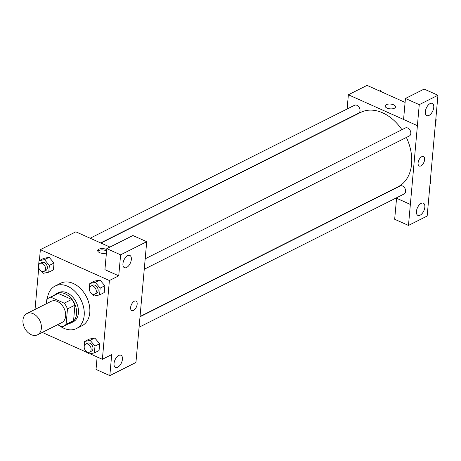 <?xml version="1.0" encoding="UTF-8"?>
<svg xmlns="http://www.w3.org/2000/svg" width="461" height="461" viewBox="0 0 461 461"><rect width="100%" height="100%" fill="white"/><g stroke="black" fill="none" stroke-linecap="round" stroke-linejoin="round"><path stroke-width="0.69" d="M33.106 313.687A11.888 8.454 63.3 0 1 41.115 324.36A11.888 8.454 63.3 0 1 37.508 334.813A11.888 8.454 63.3 0 1 24.612 327.99A11.888 8.454 63.3 0 1 26.83 313.566A11.888 8.454 63.3 0 1 33.106 313.687M26.83 313.566L51.096 301.361A11.888 8.454 63.3 0 1 57.371 301.482A11.888 8.454 63.3 0 1 65.387 312.155A11.888 8.454 63.3 0 1 61.78 322.608L37.508 334.813M71.709 299.431A15.968 11.358 63.3 0 1 74.947 305.159L73.57 320.568L66.102 324.319L67.479 308.91A15.968 11.358 63.3 0 0 64.24 303.188L71.709 299.431L58.207 293.398A15.968 11.358 63.3 0 0 56.732 293.968L49.264 297.72A15.968 11.358 63.3 0 0 46.768 299.65L46.405 303.724M57.51 324.751L62.131 326.82A15.968 11.358 63.3 0 0 63.606 326.25A15.968 11.358 63.3 0 0 66.102 324.319M64.24 303.188L50.739 297.149A15.968 11.358 63.3 0 0 49.264 297.72M74.947 305.159L67.479 308.91M58.207 293.398L50.739 297.149M73.57 320.568A15.968 11.358 63.3 0 1 71.075 322.498L63.606 326.25M68.85 323.616A16.348 11.629 -116.7 0 0 71.248 322.838A16.348 11.629 -116.7 0 0 76.561 313.889A16.348 11.629 -116.7 0 0 70.314 297.431A16.348 11.629 -116.7 0 0 56.559 293.628A16.348 11.629 -116.7 0 0 54.502 295.086M56.559 293.628L58.426 292.689A16.348 11.629 63.3 0 1 67.058 292.85A16.348 11.629 63.3 0 1 78.428 312.95A16.348 11.629 63.3 0 1 73.115 321.899L71.248 322.838M47.362 299.045A23.776 16.913 63.3 0 1 55.09 286.05A23.776 16.913 63.3 0 1 67.646 286.287A23.776 16.913 63.3 0 1 83.666 307.631A23.776 16.913 63.3 0 1 76.451 328.537A23.776 16.913 63.3 0 1 59.36 325.581M55.09 286.05L60.685 283.233A23.776 16.913 63.3 0 1 73.247 283.469A23.776 16.913 63.3 0 1 89.267 304.813A23.776 16.913 63.3 0 1 82.052 325.72L76.451 328.537M90.016 353.771L102.371 359.298L109.401 280.524L40.366 249.655L39.392 260.557M38.736 267.962L35.03 309.44M42.262 332.421L87.93 352.838M92.402 294.037L94.084 296.014L99.57 294.919L104.232 292.574L104.843 285.751L99.968 280.023L94.488 281.118L89.82 283.469L89.215 290.286L89.693 290.856M87.227 352.014L88.91 353.996L94.396 352.896L99.057 350.55L99.668 343.727L94.793 338.005L89.313 339.1L84.645 341.445L84.04 348.268L84.519 348.833M41.594 271.316L43.276 273.298L48.757 272.203L53.424 269.852L54.035 263.029L49.16 257.307L43.68 258.402L39.012 260.747L38.401 267.57L38.885 268.135M97.138 356.958L96.021 369.44L109.827 375.611L111.706 354.601L102.371 359.298M109.401 280.524L118.736 275.828L104.929 269.656L106.802 248.646L132.906 235.525L146.713 241.697L135.932 362.484L109.827 375.611M118.759 355.443A6.69 3.544 114.1 0 0 114.357 361.701A6.69 3.544 114.1 0 0 115.504 367.457A6.69 3.544 114.1 0 0 121.468 362.801A6.69 3.544 114.1 0 0 120.966 355.247A6.69 3.544 114.1 0 0 118.759 355.443M109.943 247.073L75.835 231.82L40.366 249.655M106.41 253.02A5.204 2.403 -174.9 0 1 100.717 253.043A5.204 2.403 -174.9 0 1 97.703 250.548A5.204 2.403 -174.9 0 1 101.109 248.617A5.204 2.403 -174.9 0 1 106.716 249.649M106.595 250.974A5.204 2.403 5.1 0 0 97.847 251.228M127.668 255.665A6.69 3.544 114.1 0 0 123.26 261.917A6.69 3.544 114.1 0 0 124.412 267.674A6.69 3.544 114.1 0 0 130.377 263.018A6.69 3.544 114.1 0 0 129.869 255.463A6.69 3.544 114.1 0 0 127.668 255.665M106.802 248.646L120.609 254.824L146.713 241.697M118.736 275.828L120.609 254.824M131.76 310.576A5.204 2.754 114.1 0 0 135.085 309.083A5.204 2.754 114.1 0 0 137.153 304.185A5.204 2.754 -65.9 0 1 135.085 309.083A5.204 2.754 -65.9 0 1 131.765 310.576A5.204 2.754 -65.9 0 1 131.373 304.704A5.204 2.754 -65.9 0 1 136.012 301.079A5.204 2.754 -65.9 0 1 137.153 304.185A5.204 2.754 114.1 0 0 136.007 301.079M100.924 243.039L360.681 112.421A41.611 29.596 63.3 0 1 382.659 112.836A41.611 29.596 63.3 0 1 401.94 129.708M406.383 137.453A41.611 29.596 63.3 0 1 398.068 186.774L140.063 316.511M100.654 242.918L358.56 113.233A4.46 3.169 -116.7 0 0 359.39 107.822A4.46 3.169 -116.7 0 0 354.555 105.264L90.149 238.222M140.04 316.776L400.188 185.962A4.46 3.169 63.3 0 1 402.545 186.008A4.46 3.169 63.3 0 1 405.547 190.007A4.46 3.169 63.3 0 1 404.193 193.925L139.107 327.224M145.186 258.811L405.363 127.985A4.46 3.169 63.3 0 1 407.72 128.025A4.46 3.169 63.3 0 1 410.722 132.03A4.46 3.169 63.3 0 1 409.368 135.949L144.281 269.247M417.407 125.64L408.475 225.441L427.168 216.036L437.95 95.248L419.251 104.653L417.407 125.64M403.577 119.457L348.372 94.776L347.104 109.015M396.062 198.017L410.376 204.419M421.769 156.682A5.204 2.754 -65.9 0 1 423.48 156.527A5.204 2.754 -65.9 0 1 423.878 162.399A5.204 2.754 -65.9 0 1 419.239 166.023A5.204 2.754 -65.9 0 1 418.346 161.546A5.204 2.754 -65.9 0 1 421.769 156.682M421.17 203.382A6.69 3.544 -65.9 0 1 423.371 203.186A6.69 3.544 -65.9 0 1 423.878 210.735A6.69 3.544 -65.9 0 1 417.908 215.396A6.69 3.544 -65.9 0 1 416.761 209.634A6.69 3.544 -65.9 0 1 421.17 203.382M430.073 103.598A6.69 3.544 -65.9 0 1 432.274 103.402A6.69 3.544 -65.9 0 1 432.781 110.951A6.69 3.544 -65.9 0 1 426.817 115.613A6.69 3.544 -65.9 0 1 425.67 109.856A6.69 3.544 -65.9 0 1 430.073 103.598M419.233 166.023A5.204 2.754 114.1 0 0 423.872 162.399A5.204 2.754 114.1 0 0 423.48 156.527M417.378 125.657L403.571 119.485L405.444 98.475L424.143 89.077L437.95 95.248M405.444 98.475L419.251 104.653M396.569 198.242L394.668 219.269L408.475 225.441M396.541 198.259L410.348 204.43M405.098 102.405L367.042 85.389L348.372 94.776M394.386 108.254A5.204 2.403 -174.9 0 1 388.525 108.583A5.204 2.403 -174.9 0 1 385.177 105.99A5.204 2.403 -174.9 0 1 390.571 104.059A5.204 2.403 -174.9 0 1 395.538 106.917A5.204 2.403 -174.9 0 1 394.386 108.254M395.538 106.917A5.204 2.403 5.1 0 0 390.571 104.065A5.204 2.403 5.1 0 0 385.177 105.995M381.483 91.848L380.504 90.696L379.397 90.915M380.504 90.696L379.749 91.071M435.19 126.153L435.576 125.957L436.181 119.134L435.852 118.748M436.181 119.134L435.801 119.33M430.015 184.129L430.401 183.939L431.006 177.116L430.678 176.724M431.006 177.116L430.626 177.306M48.757 272.203L49.367 265.38L44.492 259.652L39.012 260.747M40.015 263.433L41.882 262.493A4.46 3.169 63.3 0 1 44.239 262.534A4.46 3.169 63.3 0 1 47.241 266.539A4.46 3.169 63.3 0 1 45.887 270.457L44.02 271.396A4.46 3.169 63.3 0 1 39.185 268.838A4.46 3.169 63.3 0 1 40.015 263.433A4.46 3.169 63.3 0 1 42.372 263.473A4.46 3.169 63.3 0 1 45.374 267.478A4.46 3.169 63.3 0 1 44.02 271.396M53.424 269.852L54.035 263.029L49.367 265.38M54.035 263.029L49.16 257.307L44.492 259.652M49.16 257.307L43.68 258.402M99.57 294.919L100.175 288.096L95.306 282.368L89.82 283.469M90.823 286.148L92.69 285.209A4.46 3.169 63.3 0 1 95.047 285.255A4.46 3.169 63.3 0 1 98.049 289.254A4.46 3.169 63.3 0 1 96.701 293.173L94.833 294.112A4.46 3.169 63.3 0 1 89.993 291.554A4.46 3.169 63.3 0 1 90.823 286.148A4.46 3.169 63.3 0 1 93.18 286.195A4.46 3.169 63.3 0 1 96.182 290.194A4.46 3.169 63.3 0 1 94.833 294.112M104.232 292.574L104.843 285.751L100.175 288.096M104.843 285.751L99.968 280.023L95.306 282.368M99.968 280.023L94.488 281.118M94.396 352.896L95.001 346.073L90.131 340.351L84.645 341.445M85.648 344.125L87.515 343.186A4.46 3.169 63.3 0 1 89.872 343.232A4.46 3.169 63.3 0 1 92.874 347.237A4.46 3.169 63.3 0 1 91.526 351.155L89.659 352.095A4.46 3.169 63.3 0 1 84.818 349.536A4.46 3.169 63.3 0 1 85.648 344.125A4.46 3.169 63.3 0 1 88.005 344.171A4.46 3.169 63.3 0 1 91.007 348.176A4.46 3.169 63.3 0 1 89.659 352.095M99.057 350.55L99.668 343.727L95.001 346.073M99.668 343.727L94.793 338.005L90.131 340.351M94.793 338.005L89.313 339.1"/></g></svg>
